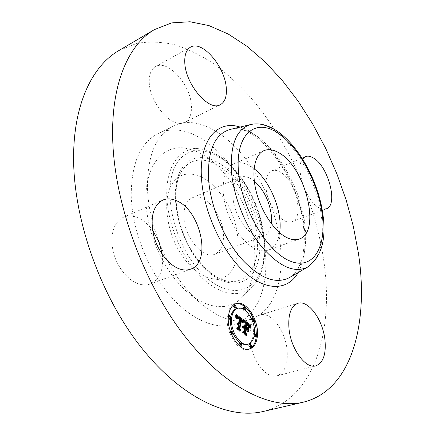 <?xml version="1.0" encoding="UTF-8"?>
<svg xmlns="http://www.w3.org/2000/svg" width="435" height="435" viewBox="0 0 435 435"><rect width="100%" height="100%" fill="white"/><g stroke="black" fill="none" stroke-linecap="round" stroke-linejoin="round"><path stroke-width="0.33" stroke-dasharray="2.17 1.63" d="M279.623 232.687C278.193 241.865 274.458 247.673 268.406 250.109C264.904 251.354 260.978 251.109 256.639 249.369C244.242 244.41 230.675 225.651 225.499 205.63C220.262 185.604 224.215 167.997 233.948 163.854C238.413 161.994 243.377 162.483 248.847 165.333L254.078 168.753M271.304 223.633C270.407 230.153 267.873 234.275 263.697 236.009C252.882 241.235 234.101 218.071 232.915 197.137C232.317 186.62 234.764 180.014 240.25 177.322C244.47 175.696 249.146 176.942 254.29 181.047M183.934 217.391C183.652 207.174 186.414 200.66 192.216 197.843C204.107 192.069 222.437 213.694 223.421 233.671C223.992 244.437 221.1 251.289 214.743 254.225C203.281 259.635 184.494 237.717 183.934 217.391M186.827 261.848C166.659 238.766 160.384 196.696 173.875 181.585C184.674 167.616 205.478 173.897 219.963 192.999C246.553 224.83 243.861 283.843 212.65 278.65C203.906 277.318 195.299 271.717 186.827 261.848M177.23 281.798C157.296 258.597 144.376 221.616 146.019 192.988C147.628 164.289 162.63 147.15 181.324 147.753C197.708 148.987 213.09 158.867 227.478 177.382C256.144 213.645 264.779 275.257 241.36 298.035C226.88 313.385 199.594 308.317 177.23 281.798M265.214 250.908C268.841 285.964 257.574 317.207 233.992 324.412C215.347 330.247 189.66 319.339 168.193 293.386C146.769 267.449 132.039 228.429 131.212 195.647C131.359 163.522 140.228 142.876 157.813 133.714C200.394 112.42 260.494 185.109 265.214 250.908M159.123 242.235C152.016 223.786 148.123 205.809 147.438 188.301C147.28 155.855 155.855 135.116 173.157 126.096L182.2 123.127C213.346 117.445 251.724 154.985 269.281 200.981C263.8 187.409 265.132 173.244 271.717 170.841C274.072 169.895 276.72 170.21 279.667 171.781C295.213 179.144 305.011 217.902 291.994 221.736C289.949 222.486 287.638 222.269 285.061 221.078C278.753 217.783 273.49 211.084 269.281 200.986C275.056 215.771 278.753 230.593 280.374 245.454C283.794 276.796 275.964 305.12 257.743 316.055L250.364 319.361C223.492 329.529 179.345 295.621 159.123 242.235M118.853 50.574L136.628 43.413C149.178 41.309 162.032 41.782 175.185 44.827C188.328 49.171 201.264 55.539 213.982 63.929C226.461 73.303 238.38 84.156 249.744 96.494C288.677 141.239 316.25 203.917 324.287 264.333C333.395 331.943 314.391 398.987 263.044 411.51M250.12 339.838C249.424 327.908 251.968 319.981 257.743 316.055L259.885 315.087C270.787 311.183 285.414 330.399 287.089 350.039C288.128 364.187 284.756 372.784 276.97 375.84C266.367 379.412 251.408 359.75 250.12 339.838M162.32 254.475C163.875 269.564 159.846 279.395 150.233 283.968C146.802 285.213 143.071 285.235 139.042 284.028C127.83 280.667 116.553 266.552 113.029 251.022C110.044 233.986 113.513 222.725 123.431 217.25C127.634 215.488 132.18 215.542 137.063 217.413C142.832 219.746 147.998 224.009 152.571 230.207M191.422 105.841C191.824 114.111 189.622 119.587 184.821 122.273L182.2 123.127C169.824 126.476 149.384 101.572 149.243 82.052C149.08 74.347 151.162 69.209 155.485 66.637C167.714 58.932 190.851 84.961 191.422 105.841M322.041 209.007L319.567 208.044C306.419 202.308 294.636 168.035 302.597 158.965M256.248 336.668L256.384 334.504M254.181 321.014L253.219 318.502M245.867 307.55L244.845 306.675M235.438 303.831L234.878 303.994C230.854 305.457 228.37 309.41 227.423 315.853C224.879 331.671 238.521 353.138 248.445 349.338L248.999 349.158M232.225 331.204L233.209 333.656M241.023 343.34L241.338 343.525M247.162 344.444C250.587 343.253 252.626 339.958 253.279 334.553C254.948 322.03 244.388 305.62 236.471 308.719M230.887 316.278L230.588 318.018M243.682 309.307L244.399 309.753M244.524 309.731L244.959 309.024L243.676 307.039M255.16 336.989L255.611 336.244L254.366 334.27L253.915 335.015L254.105 336.141M251.702 319.132L251.571 319.578L252.675 321.563M252.822 321.547L253.262 320.823L252.006 318.86M239.408 345.858L240.185 346.488M240.376 346.472L240.87 345.689L239.582 343.661M250.114 347.391L250.587 346.619L249.331 344.623M229.43 318.382L229.897 317.648L228.571 315.609M228.527 315.625L228.103 316.343L228.359 317.653M234.856 308.263L235.302 307.55L233.986 305.539M231.697 334.374L232.187 333.601L230.865 331.562M230.528 331.851L230.381 332.329L231.496 334.39M244.448 320.426L243.339 320.769L244.051 322.531L243.638 326.288M245.161 322.188L244.051 322.531M243.431 326.179L242.67 326.141L242.251 326.658L243.551 327.038L243.508 327.463L242.474 327.337L243.48 327.702L243.051 331.568L241.893 332.003L244.981 334.221L244.378 332.65M244.807 327.946L246.237 328.985L247.123 331.225L247.39 328.751M247.477 327.93L247.526 327.484L246.368 328.267L245.596 327.707M245.443 327.419L245.802 324.151L247.406 325.369L248.157 326.582L247.341 325.065L245.672 323.798L245.269 327.473M245.345 323.031L247.673 324.983L248.483 327.397L249.337 325.935M248.912 324.842L246.112 322.797M245.112 322.063L243.339 320.769M243.633 325.913L243.105 326.076M243.758 325.82L242.947 326.065M243.915 325.75L242.806 326.087M243.785 325.799L242.67 326.141M243.665 325.886L242.551 326.223M243.551 326L242.436 326.337M243.453 326.141L242.338 326.484M243.366 326.321L242.251 326.658M243.393 326.495L242.279 326.837M243.388 326.462L242.382 326.767M243.807 326.326L242.692 326.663M243.915 326.321L242.801 326.663M244.024 326.337L242.909 326.674M244.138 326.364L243.024 326.707M244.247 326.408L243.138 326.75M244.361 326.473L243.252 326.81M244.481 326.549L243.366 326.886M244.573 326.625L243.459 326.962M244.666 326.701L243.551 327.038M243.192 327.55L243.508 327.463M244.1 327.163L243.388 327.381M243.66 327.196L243.274 327.316M243.633 327.125L243.16 327.267M243.611 327.06L243.051 327.234M243.595 327.017L242.947 327.212M243.638 326.968L242.844 327.207M243.736 326.913L242.746 327.218M243.769 326.902L242.654 327.24M243.676 326.941L242.561 327.283M243.589 326.995L242.474 327.337M243.687 327.272L242.572 327.609M243.948 327.174L242.833 327.512M244.035 327.163L242.92 327.501M244.127 327.169L243.013 327.506M244.214 327.18L243.1 327.522M244.405 327.25L243.29 327.588M244.497 327.299L243.382 327.642M244.595 327.365L243.48 327.702M244.165 331.231L243.051 331.568M243.007 331.666L241.893 332.003M246.101 333.89L244.981 334.221M247.346 328.648L246.237 328.985M248.233 330.888L247.123 331.225M248.635 327.147L247.526 327.484M246.688 328.169L246.368 328.267M246.737 323.863L245.802 324.151M247.064 323.906L245.954 324.244M247.21 323.999L246.101 324.336M247.346 324.086L246.237 324.423M247.466 324.173L246.357 324.51M247.58 324.249L246.471 324.592M247.727 324.358L246.618 324.695M247.863 324.461L246.754 324.804M247.993 324.564L246.884 324.901M248.113 324.662L247.004 324.999M248.222 324.76L247.113 325.097M248.331 324.853L247.221 325.19M248.423 324.945L247.314 325.282M248.516 325.032L247.406 325.369M248.923 325.565L247.814 325.902M249.043 325.772L247.934 326.109M249.157 326L248.048 326.337M249.266 326.245L248.157 326.582M249.168 326.027L248.102 326.353M249.065 325.81L248.026 326.125M248.945 325.597L247.934 325.902M248.461 324.983L247.52 325.266M248.254 324.787L247.341 325.065M248.032 324.597L247.14 324.869M247.792 324.412L246.917 324.679M247.542 324.227L246.678 324.488M247.015 323.874L246.172 324.129M246.743 323.798L246.009 324.021M246.781 323.455L245.672 323.798M246.683 322.868L245.574 323.205M247.287 323.319L246.177 323.656M247.64 323.569L246.531 323.906M247.825 323.705L246.716 324.042M247.999 323.841L246.89 324.184M248.157 323.977L247.047 324.32M248.303 324.113L247.2 324.45M248.445 324.249L247.336 324.586M248.57 324.385L247.461 324.722M248.679 324.515L247.575 324.853M248.782 324.646L247.673 324.983M248.874 324.776L247.765 325.114M248.95 324.907L247.841 325.244M249.021 325.043L247.912 325.38M249.092 325.201L247.983 325.538M249.163 325.375L248.053 325.712M249.228 325.559L248.119 325.897M249.293 325.766L248.184 326.103M249.26 326.027L248.244 326.326M249.418 326.234L248.309 326.571M249.478 326.489L248.369 326.826M249.532 326.767L248.428 327.104M249.592 327.06L248.483 327.397M249.483 326.527L248.809 326.734M249.467 326.446L248.869 326.625M249.445 326.364L248.923 326.527M249.429 326.299L248.972 326.435M249.402 326.179L249.07 326.283M239.554 318.871L241.05 320.263L242.159 319.921L240.359 318.621M239.255 317.827L237.63 316.664M236.548 315.886L235.188 314.907L235.781 318.349L236.553 317.006L238.217 317.952L238.092 318.338L236.705 317.675L236.113 318.692L236.238 319.002L236.939 317.925L238.135 318.621L237.097 327.56L236.08 327.974L238.994 330.067L238.369 328.474M236.297 314.559L235.188 314.907M241.05 320.263L241.55 322.378L242.453 320.785M236.374 314.94L235.264 315.293M236.444 315.315L235.335 315.663M236.509 315.679L235.4 316.027M236.569 316.033L235.46 316.381M236.629 316.375L235.514 316.729M236.678 316.713L235.563 317.061M236.722 317.033L235.607 317.381M235.96 317.621L235.645 317.697M236.896 318.001L235.781 318.349M236.841 317.822L235.819 318.143M236.776 317.501L235.906 317.778M236.749 317.251L236.015 317.479M236.732 317.153L236.075 317.36M236.727 317.077L236.145 317.256M236.716 317.017L236.216 317.175M236.711 316.974L236.292 317.104M237.668 316.658L236.553 317.006M237.771 316.658L236.656 317.006M237.88 316.675L236.77 317.023M237.999 316.702L236.89 317.05M238.13 316.751L237.015 317.099M238.266 316.816L237.151 317.164M238.407 316.892L237.298 317.24M238.559 316.99L237.445 317.338M238.717 317.099L237.608 317.447M238.837 317.191L237.722 317.539M238.956 317.284L237.842 317.632M239.076 317.381L237.967 317.729M239.201 317.49L238.092 317.838M239.326 317.604L238.217 317.952M238.973 318.061L238.092 318.338M238.576 317.784L237.717 318.05M238.407 317.691L237.575 317.952M238.239 317.621L237.439 317.871M237.999 317.583L237.314 317.8M237.466 317.659L237.195 317.74M236.428 317.887L237.08 317.702M237.586 317.485L236.977 317.675M237.651 317.419L236.879 317.659M237.76 317.354L236.787 317.659M237.82 317.327L236.705 317.675M237.673 317.398L236.558 317.751M237.602 317.463L236.493 317.811M237.477 317.632L236.368 317.98M236.781 317.941L236.308 318.088M236.537 318.126L236.254 318.213M237.32 318.007L236.205 318.36M237.271 318.17L236.156 318.518M237.227 318.344L236.113 318.692M237.189 318.534L236.075 318.882M237.352 318.654L236.238 319.002M237.2 318.545L236.27 318.833M237.216 318.398L236.308 318.681M237.249 318.257L236.346 318.54M237.282 318.137L236.39 318.415M237.309 318.034L236.439 318.306M237.412 317.767L236.656 318.007M238.048 317.577L236.939 317.925M238.135 317.594L237.026 317.941M238.233 317.615L237.118 317.963M238.331 317.653L237.222 318.001M238.44 317.708L237.325 318.056M238.554 317.767L237.439 318.115M238.674 317.844L237.559 318.192M238.799 317.936L237.689 318.284M239.25 318.273L238.135 318.621M238.217 327.218L237.097 327.56M237.2 327.637L236.08 327.974M240.115 329.73L238.994 330.067M240.778 318.594L239.669 318.942M240.892 318.665L239.783 319.013M241.012 318.741L239.897 319.089M241.12 318.822L240.011 319.17M241.235 318.904L240.125 319.246M241.371 319.007L240.261 319.35M241.496 319.111L240.386 319.459M241.615 319.219L240.506 319.562M241.724 319.328L240.615 319.676M241.827 319.442L240.718 319.785M241.925 319.556L240.811 319.904M242.012 319.676L240.898 320.019M242.088 319.796L240.979 320.144M242.219 320.046L241.11 320.394M242.279 320.182L241.164 320.524M242.328 320.323L241.218 320.666M242.377 320.475L241.267 320.818M242.42 320.638L241.305 320.981M242.458 320.812L241.343 321.155M242.491 320.997L241.381 321.34M242.061 321.334L241.409 321.536M242.545 321.394L241.436 321.737M241.778 321.851L241.452 321.954M242.583 321.835L241.468 322.177M242.659 322.036L241.55 322.378M242.616 321.927L241.604 322.237M242.578 321.818L241.664 322.107M242.572 321.715L241.719 321.976M242.556 321.514L241.833 321.737M242.545 321.427L241.893 321.628M242.54 321.34L241.947 321.525M242.529 321.264L242.007 321.427M242.512 321.128L242.116 321.253M248.874 327.843L247.798 327.876L247.531 331.981L247.945 328.126M248.907 327.539L247.798 327.876M248.494 331.399L247.384 331.731M248.641 331.649L247.531 331.981M243.703 321.008L242.741 321.16L241.893 323.129L243.094 321.193M244.062 320.611L242.953 320.954M243.959 320.704L242.85 321.046M243.85 320.818L242.741 321.16M243.741 320.954L242.627 321.296M243.627 321.112L242.518 321.454M243.508 321.291L242.398 321.634M242.654 321.726L242.279 321.835M243.268 321.715L242.154 322.058M243.138 321.965L242.029 322.308M243.013 322.232L241.898 322.574M242.029 322.846L241.74 322.933M243.002 322.786L241.893 323.129M242.964 322.335L242.159 322.585M243.078 322.096L242.29 322.34M243.187 321.878L242.415 322.112M243.29 321.677L242.534 321.911M243.475 321.345L242.768 321.563M243.562 321.209L242.877 321.421M243.638 321.095L242.986 321.296M250.69 326.206L250.092 326.125L249.369 326.761L248.793 328.262L250.19 326.353M251.202 325.788L250.092 326.125M251 325.935L249.891 326.266M250.816 326.087L249.706 326.424M250.642 326.25L249.532 326.587M250.478 326.429L249.369 326.761M250.332 326.614L249.222 326.951M250.196 326.81L249.086 327.147M249.32 327.25L248.961 327.354M249.962 327.24L248.853 327.571M249.864 327.468L248.755 327.8M249.782 327.707L248.673 328.039M249.902 327.925L248.793 328.262M249.815 327.762L248.869 328.05M249.826 327.582L248.961 327.843M249.897 327.386L249.07 327.642M249.978 327.202L249.19 327.441M250.174 326.848L249.467 327.06M250.283 326.68L249.63 326.875M250.408 326.516L249.804 326.701M250.544 326.359L249.989 326.527M242.371 321.019L241.262 321.362L240.881 320.459L239.739 319.518L238.668 328.871L239.359 330.866L236.303 328.675L239.68 331.361L238.864 328.936L239.908 319.915L241.262 321.362M242.322 320.927L241.24 321.258M242.219 320.753L241.191 321.068M242.11 320.595L241.131 320.894M241.648 320.046L240.756 320.323M241.485 319.899L240.599 320.171M241.392 319.823L240.511 320.095M241.175 319.66L240.31 319.932M241.044 319.584L240.202 319.845M240.811 319.529L240.082 319.758M240.849 319.17L239.739 319.518M239.783 328.528L238.668 328.871M240.218 330.605L239.359 330.866M237.423 328.338L236.303 328.675M237.543 328.686L236.422 329.029M240.8 331.024L239.68 331.361M239.826 328.642L238.864 328.936M240.8 319.638L239.908 319.915M241.11 319.622L240 319.97M241.202 319.681L240.093 320.029M241.42 319.839L240.305 320.187M241.545 319.948L240.43 320.29M241.659 320.057L240.55 320.405M242.094 320.568L240.985 320.91M242.192 320.709L241.082 321.052M242.284 320.861L241.175 321.204M247.651 329.676L246.542 330.013L245.133 328.735L244.671 332.927L245.405 335.195L241.952 332.721L245.731 335.689L244.84 332.933L245.258 329.088L246.542 330.013M247.243 329.382L246.384 329.643M246.243 328.398L245.133 328.735M245.786 332.596L244.671 332.927M246.264 334.939L245.405 335.195M243.073 332.389L241.952 332.721M243.203 332.748L242.083 333.079M246.846 335.358L245.731 335.689M245.802 332.644L244.84 332.933M246.199 328.806L245.258 329.088M236.091 182.548C219.653 160.439 196.071 152.571 183.771 168.41C168.372 185.462 175.87 234.78 199.273 261.821C209.083 273.354 218.957 279.874 228.902 281.38C245.264 283.555 256.427 269.118 257.487 248.026C258.537 226.874 249.946 200.785 236.091 182.548M199.763 263.006C221.866 289.721 248.347 288.802 256.65 265.861C265.285 243.247 256.547 205.266 237.853 180.748C219.327 156.007 192.716 149.058 180.84 170.09C168.622 190.709 177.48 236.586 199.763 263.006M197.311 268.297C222.193 298.16 251.642 296.588 260.679 270.956C270.102 245.672 260.391 203.808 239.767 176.621C219.327 149.194 189.709 141.011 176.24 164.283C162.375 187.077 172.222 238.75 197.311 268.297M239.217 175.822C226.102 158.78 212.231 149.711 197.599 148.612C180.933 148.096 167.888 163.772 166.801 189.791C165.691 215.749 177.442 249.201 195.271 270.44C215.276 294.696 239.631 299.884 252.566 286.197C273.517 265.981 265.377 209.251 239.217 175.822M251.174 124.421C278.297 117.727 316.392 170.672 321.47 216.837C324.434 241.925 319.79 258.689 307.55 267.117M230.017 129.478C259.412 121.381 300.063 176.425 304.897 224.873C307.735 251.022 302.521 268.64 289.248 277.731C300.237 272.147 306.67 251.234 303.472 226.499C299.334 176.92 255.225 120.881 230.017 129.478M240.066 127.074C269.401 135.562 299.65 184.511 304.288 227.331C306.447 245.835 304.408 260.908 298.182 272.549M247.368 324.102L246.504 324.363M247.189 323.983L246.335 324.244M246.759 323.64L245.851 323.917M249.57 326.946L248.554 327.256M249.549 326.832L248.619 327.109M249.527 326.723L248.684 326.973M249.505 326.62L248.749 326.848M256.721 335.918L255.611 336.244M254.306 334.901L253.915 335.015M254.361 320.486L253.262 320.823M251.86 319.486L251.571 319.578M228.462 316.229L228.103 316.343M231.018 317.294L229.897 317.648M236.412 307.197L235.302 307.55M192.216 197.843L240.25 177.322M214.743 254.225L263.697 236.009M173.875 181.585L183.771 168.41C168.791 184.38 176.077 234.878 199.828 262.049C209.746 273.599 219.441 280.042 228.902 281.38L212.65 278.65M181.324 147.753L197.599 148.612C212.786 149.847 226.858 158.971 239.815 175.99C265.644 209.311 274.055 265.024 252.566 286.197L241.36 298.035M250.364 319.361L233.992 324.412M173.157 126.096L157.813 133.714M276.97 375.84L315.848 365.835M259.885 315.087L297.774 303.353M123.431 217.25L162.815 200.067M150.233 283.968L190.563 269.162M155.485 66.637L190.492 47.165M184.821 122.273L220.295 104.721M291.994 221.736L326.25 208.882M271.717 170.841L305.43 156.627M263.898 150.662L233.948 163.854M299.198 239.038L268.406 250.109M235.982 303.635L234.878 303.994M249.57 349.017L248.445 349.338"/><path stroke-width="0.65" d="M254.078 168.753C270.44 181.139 282.946 212.438 279.623 232.687M254.29 181.047C263.653 189.535 269.336 200.899 271.331 215.151L271.304 223.633M303.331 402.179L263.044 411.51C229.011 419.699 181.096 398.145 140.494 346.51C99.963 294.995 73.069 217.853 73.613 156.562C73.781 103.454 92.677 65.598 118.853 50.574L154.479 29.58L171.618 22.897L190.03 21.75L209.083 25.649L228.244 34.039L247.075 46.349L265.214 62.015L282.364 80.524L298.296 101.388L312.808 124.16L325.723 148.438L336.886 173.837L346.151 199.975L353.361 226.483L358.375 252.974C368.913 321.889 352.633 390.054 303.331 402.179C270.646 410.08 223.487 387.226 182.537 333.281C141.663 279.46 113.475 199.322 112.654 136.487C111.637 82.019 129.326 43.984 154.479 29.58M152.571 230.207L159.123 242.235L162.32 254.475M324.923 339.61C326.304 354.095 323.276 362.839 315.848 365.835C305.707 369.32 290.732 348.908 288.976 328.485C287.981 314.527 290.912 306.153 297.774 303.353C308.197 299.584 322.792 319.507 324.923 339.61M179.639 268.977C168.606 265.279 157.236 250.517 153.424 234.476C150.118 216.896 153.245 205.429 162.815 200.067C166.882 198.371 171.319 198.539 176.131 200.578C200.53 209.643 212.188 262.474 190.563 269.162C187.246 270.363 183.603 270.304 179.639 268.977M184.793 62.651C184.456 54.799 186.354 49.633 190.492 47.165C202.193 39.743 225.227 66.952 226.292 88.202C226.885 96.63 224.884 102.133 220.295 104.721C209.213 111.882 185.408 84.444 184.793 62.651M302.597 158.965L305.43 156.627C307.665 155.73 310.215 156.121 313.091 157.796C328.213 165.702 338.647 205.304 326.25 208.882L322.041 209.007M287.774 238.048C275.638 232.763 262.049 213.384 256.59 192.912C251.066 172.429 254.535 154.632 263.898 150.662C268.183 148.879 273.011 149.499 278.378 152.516C305.169 166.061 321.835 232.246 299.198 239.038C295.833 240.234 292.026 239.902 287.774 238.048M228.544 315.5C229.484 309.051 231.964 305.093 235.982 303.635C246.036 299.688 259.412 320.464 257.357 336.375C256.552 343.286 253.953 347.5 249.57 349.017C239.658 352.818 226.01 331.329 228.544 315.5M248.999 349.158C253.072 347.424 255.492 343.269 256.248 336.701L256.248 336.668M256.384 334.504L255.9 327.805L254.181 321.014M253.219 318.502C251.283 313.967 248.831 310.318 245.867 307.55M244.845 306.675C241.604 304.108 238.467 303.162 235.438 303.831M230.588 318.018L230.572 318.132C230.104 322.291 230.653 326.652 232.225 331.204M233.209 333.656C235.308 338.18 237.907 341.41 241.023 343.34M241.338 343.525L244.758 344.656L248.282 344.123C240.468 347.125 229.734 330.257 231.692 317.778C232.42 312.662 234.383 309.524 237.581 308.366C245.487 305.272 256.046 321.693 254.388 334.227C253.741 339.632 251.707 342.932 248.282 344.123M237.581 308.366L236.471 308.719C233.72 309.676 231.86 312.199 230.887 316.278M244.774 306.691L246.058 308.676L245.623 309.377L244.339 307.393L244.774 306.691L243.676 307.039L243.241 307.746L243.682 309.307M244.399 309.753L245.623 309.377M254.105 336.141L255.16 336.989L256.269 336.663L255.024 334.689L255.475 333.944L256.721 335.918L256.269 336.663M252.675 321.563L253.926 321.209L252.67 319.236L253.105 318.518L254.361 320.486L253.926 321.209M253.105 318.518L251.702 319.132M240.713 343.335L241.996 345.363L241.507 346.146L240.223 344.112L240.713 343.335L239.582 343.661L239.092 344.444L239.408 345.858M240.185 346.488L241.507 346.146M250.457 344.297L249.331 344.623L248.858 345.395L250.114 347.391L251.234 347.07L249.978 345.069L250.457 344.297L251.713 346.298L251.234 347.07M229.691 315.255L231.018 317.294L230.55 318.034L229.218 315.989L229.691 315.255L228.527 315.625M228.359 317.653L229.43 318.382L230.55 318.034M235.096 305.18L233.986 305.539L233.541 306.251L234.856 308.263L235.96 307.909L234.65 305.892L235.096 305.18L236.412 307.197L235.96 307.909M231.996 331.22L233.312 333.264L232.823 334.031L231.507 331.987L231.996 331.22L230.528 331.851M231.496 334.39L232.823 334.031M243.872 320.002L242.659 322.036L242.088 319.796L240.664 318.523L239.478 328.202L240.115 329.73L237.2 327.637L238.217 327.218L239.25 318.273L238.048 317.577L237.352 318.654L237.227 318.344L237.82 317.327L239.206 317.99L239.326 317.604L237.668 316.658L236.896 318.001L236.297 314.559L243.872 320.002L242.763 320.345L242.154 319.91M244.204 320.851L243.002 322.786L243.508 321.291L244.062 320.611L244.204 320.851L243.703 321.008M242.371 321.019L241.017 319.567L239.984 328.594L240.8 331.024L237.423 328.338L240.479 330.529L239.783 328.528L240.849 319.17L241.99 320.116L242.371 321.019M244.448 320.426L250.886 325.141L249.592 327.06L248.782 324.646L246.455 322.688L245.998 326.859L246.379 327.136L246.781 323.455L248.63 324.929L249.266 326.245L248.516 325.032L246.911 323.809L246.536 327.25L247.477 327.93L248.635 327.147L248.233 330.888L247.346 328.648L245.916 327.609L245.427 332.139L246.101 333.89L243.007 331.666L244.165 331.231L244.595 327.365L243.589 326.995L244.617 327.125L244.666 326.701L243.366 326.321L243.915 325.75L244.747 325.951L245.161 322.188L244.448 320.426M251.294 326.022L249.902 327.925L250.332 326.614L251.294 326.022L250.69 326.206M249.054 327.789L248.641 331.649L248.874 327.843M247.651 329.676L246.373 328.751L245.954 332.596L246.846 335.358L243.073 332.389L246.52 334.863L245.786 332.596L246.243 328.398L247.651 329.676M244.747 325.951L243.431 326.179M244.378 332.65L244.807 327.946L245.916 327.609M247.39 328.751L247.477 327.93L246.688 328.169M245.596 327.707L245.443 327.419M246.379 327.136L245.269 327.473L244.889 327.196L245.345 323.031L246.455 322.688M249.337 325.935L249.777 325.472L248.912 324.842M246.112 322.797L245.112 322.063M244.562 325.848L243.448 326.185M244.383 325.777L243.524 326.038M244.214 325.733L243.633 325.913M244.062 325.728L243.758 325.82M244.617 327.125L244.318 327.212M244.503 327.044L244.1 327.163M244.383 326.979L243.66 327.196M244.274 326.93L243.633 327.125M244.165 326.892L243.611 327.06M244.062 326.875L243.595 327.017M243.959 326.87L243.638 326.968M245.427 332.139L244.307 332.471M246.536 327.25L245.427 327.588M247.118 323.683L246.743 323.798M245.998 326.859L244.889 327.196M249.918 326.397L249.483 326.527M249.978 326.288L249.467 326.446M250.033 326.19L249.445 326.364M250.081 326.098L249.429 326.299M250.174 325.945L249.402 326.179M250.261 325.82L249.38 326.087M250.364 325.69L249.358 325.994M250.424 325.619L249.342 325.951M250.489 325.549L249.38 325.886M250.56 325.472L249.451 325.81M250.886 325.141L249.777 325.472M240.359 318.621L239.255 317.827M237.63 316.664L236.548 315.886M238.369 328.474L239.554 318.871L240.664 318.523M242.453 320.785L242.763 320.345M237.075 317.273L236.76 317.371M237.129 317.131L236.749 317.251M237.189 317.012L236.732 317.153M237.254 316.908L236.727 317.077M237.325 316.821L236.716 317.017M237.401 316.756L236.711 316.974M238.684 317.604L238.407 317.691M238.554 317.517L238.239 317.621M238.429 317.452L237.999 317.583M238.309 317.392L237.466 317.659M238.195 317.354L237.526 317.561M238.092 317.327L237.586 317.485M237.994 317.311L237.651 317.419M237.651 317.778L237.369 317.865M237.766 317.659L237.412 317.767M237.896 317.594L237.423 317.74M239.478 328.202L238.434 328.517M242.888 321.508L242.567 321.612M242.942 321.394L242.556 321.514M243.002 321.286L242.545 321.427M243.056 321.182L242.54 321.34M243.116 321.084L242.529 321.264M243.17 320.992L242.518 321.193M243.23 320.91L242.512 321.128M243.812 320.095L242.703 320.437M243.138 322.504L242.85 322.591M243.268 322.243L242.964 322.335M243.399 321.998L243.078 322.096M243.524 321.769L243.187 321.878M243.643 321.568L243.29 321.677M243.763 321.383L243.382 321.503M243.877 321.22L243.475 321.345M243.992 321.079L243.562 321.209M244.1 320.954L243.638 321.095M250.179 327.305L249.897 327.386M250.294 327.109L249.978 327.202M250.429 326.913L250.071 327.022M250.576 326.728L250.174 326.848M250.734 326.544L250.283 326.68M250.908 326.364L250.408 326.516M251.098 326.19L250.544 326.359M241.191 319.41L240.811 319.529M322.21 214.237C326.68 246.797 313.287 270.488 290.314 261.158C267.394 252.414 241.322 208.321 238.472 171.656C235.297 134.877 254.48 118.478 276.116 131.963C297.774 144.964 318.007 181.743 322.21 214.237M307.55 267.117L289.248 277.731C275.176 284.707 258.847 277.96 240.256 257.487C223.177 237.211 210.333 205.369 208.523 178.774C207.571 150.488 214.732 134.056 230.017 129.478L250.598 124.557C281.749 117.368 317.245 169.585 322.993 215.075C326.419 239.777 321.269 257.128 307.55 267.117C294.56 273.495 279.33 266.775 261.865 246.955C245.802 227.364 233.513 196.876 231.447 171.477C230.142 144.469 236.526 128.825 250.598 124.557L251.174 124.421M298.182 272.549C288.177 290.482 266.258 291.863 244.111 271.657C221.986 251.604 203.553 211.584 201.514 178.611C198.73 140.239 217.478 119.429 240.066 127.074M249.859 326.516L249.505 326.62M250.631 325.391L249.527 325.728M250.712 325.309L249.603 325.646M250.794 325.228L249.69 325.565M255.024 334.689L254.306 334.901M252.67 319.236L251.86 319.486M229.218 315.989L228.462 316.229M234.65 305.892L233.541 306.251M255.475 333.944L254.383 334.265"/></g></svg>
